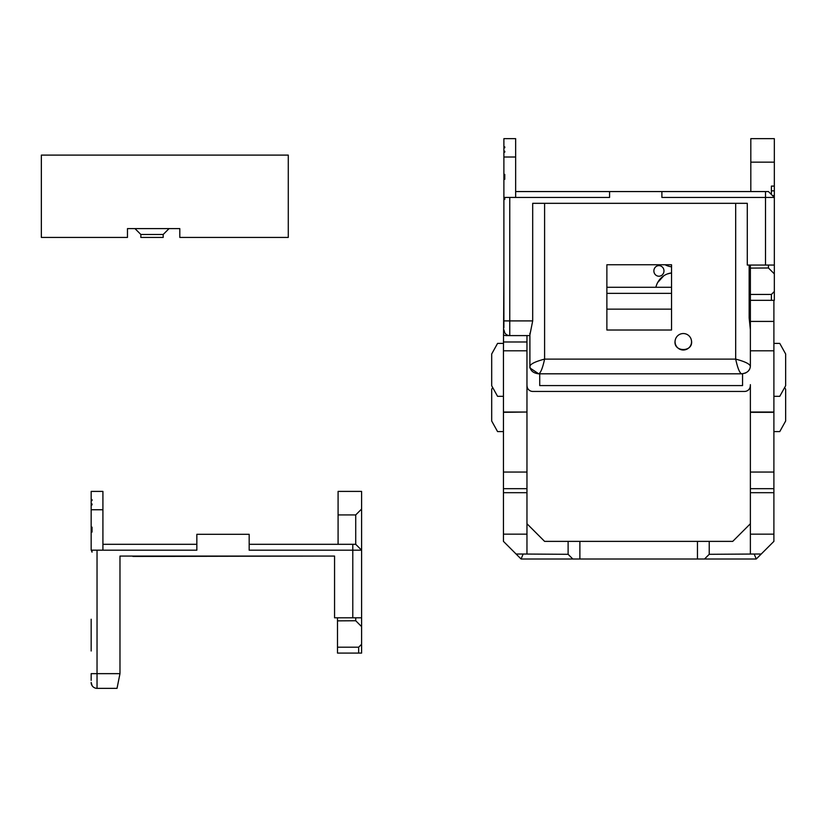 <?xml version="1.0" encoding="UTF-8"?>
<svg xmlns="http://www.w3.org/2000/svg" width="827" height="827" viewBox="0 0 827 827"><rect width="100%" height="100%" fill="white"/><g stroke="black" fill="none" stroke-linecap="round" stroke-linejoin="round"><path stroke-width="1.24" d="M750.378 332.361L750.378 265.053M539.721 373.814L539.721 385.578L742.553 385.578L742.553 373.814L741.561 373.814C747.122 373.153 750.058 370.589 750.378 366.123L750.378 329.725L749.148 317.961L749.148 265.053M750.378 294.443L771.395 294.443L771.395 300.325L774.33 300.325L774.33 265.053L747.288 265.053L747.288 203.318L532.691 203.318L532.691 320.907L509.763 320.907L509.763 197.436L609.571 197.436L609.571 191.564L515.645 191.564M750.378 385.578L750.378 384.648A8.311 5.882 90 0 1 749.934 387.801A5.882 5.882 0 0 1 744.496 391.45L532.846 391.45A5.882 5.882 0 0 1 527.399 387.801A8.311 5.882 90 0 1 526.964 384.648L526.964 335.597M526.964 488.674L526.964 492.685L503.447 492.685L503.447 488.674L526.964 488.674L526.964 472.052L503.447 472.052L503.447 412.032L526.964 412.032L526.964 385.578M750.378 350.803L773.896 350.803L773.896 412.322L750.378 412.322L750.378 384.648M606.873 287.289L671.545 287.289M529.9 366.123L529.9 333.271L529.9 366.123C530.221 370.599 533.157 373.153 538.718 373.814L529.9 367.932L529.9 366.123C530.779 363.787 535.679 361.451 544.6 359.114C542.646 368.036 540.682 372.936 538.718 373.814L741.561 373.814C739.596 372.936 737.632 368.036 735.679 359.114C744.6 361.451 749.5 363.787 750.378 366.123M675.349 339.67C671.731 352.819 694.876 352.819 691.258 339.67A8.229 8.229 0 0 1 683.309 350.007A8.229 8.229 0 0 1 675.101 342.481A8.229 8.229 0 0 1 681.893 333.663A8.229 8.229 0 0 1 691.258 339.67M671.545 330.014L606.873 330.014L606.873 264.754L671.545 264.754L671.545 330.014M749.634 369.193L748.208 371.158M746.409 372.532L744.848 373.256M606.873 293.347L671.545 293.347M606.873 309.143L671.545 309.143M670.583 266.676L671.545 266.811A19.104 18.256 90 0 1 665.104 264.754M655.863 287.289A19.104 18.256 90 0 1 671.545 272.931M653.868 270.925A5.293 5.055 90 0 1 658.923 265.632A5.293 5.055 90 0 1 663.978 270.925A5.293 5.055 90 0 1 658.923 276.218A5.293 5.055 90 0 1 653.868 270.925M671.545 272.951L667.554 273.882M663.761 275.815L657.703 282.483M662.592 274.564L663.481 273.21M503.891 276.807L503.447 350.803L526.964 350.803M526.964 534.149L526.964 554.028L516.1 554.028L503.447 541.375L503.447 534.149L526.964 534.149L526.964 492.685M503.447 492.685L503.447 534.149M503.447 472.052L503.447 488.674M503.447 412.032L503.447 350.803M773.896 350.803L773.896 300.325M773.896 412.322L773.896 472.052L750.378 472.052L750.378 488.674L773.896 488.674L773.896 472.052M773.896 488.674L773.896 492.685L750.378 492.685L750.378 554.028L754.586 554.028L709.225 554.307L704.521 559.011L756.25 559.011L754.307 554.307M750.378 534.149L773.896 534.149L773.896 492.685M773.896 534.149L773.896 541.375L761.233 554.028L754.586 554.028M526.964 341.985L503.447 341.985M503.447 334.894A5.882 5.882 0 0 0 506.238 335.597L529.756 335.597L532.691 320.907M526.964 412.032L503.447 412.322M526.964 472.052L526.964 412.322M492.665 387.501L491.693 389.259L491.693 421.015L497.565 431.591L503.447 431.591M773.896 343.401L779.768 343.401L785.65 353.987L785.65 385.733L779.768 396.319L773.896 396.319M503.447 343.401L497.565 343.401L491.693 353.987L491.693 385.733L497.565 396.319L503.447 396.319M784.668 387.501L785.65 389.259L785.65 421.015L779.768 431.591L773.896 431.591M750.378 492.685L750.378 488.674M750.378 412.322L750.378 472.052M750.378 523.739L732.732 541.375L697.461 541.375L697.461 559.011L704.521 559.011M526.964 523.739L544.6 541.375L568.118 541.375L568.118 554.307L522.757 554.028M503.447 541.375L521.082 559.011L579.882 559.011L579.882 541.375L568.118 541.375M579.882 541.375L697.461 541.375M750.378 412.032L773.896 412.032M579.882 559.011L697.461 559.011M521.082 559.011L523.036 554.307M572.822 559.011L568.118 554.307M756.25 559.011L773.896 541.375M709.225 554.307L709.225 541.375M773.896 321.414L750.378 321.414M91.166 619.227L91.166 650.994M91.166 648.616L91.166 621.594M355.724 617.8L355.724 620.746L337.499 620.86L337.499 647.2L358.67 647.2L358.67 653.082L361.606 653.082L361.606 617.8L334.563 617.8L334.563 556.075L119.977 556.075L119.977 673.654L117.031 688.353L97.038 688.353L97.038 673.654L91.166 673.654L91.166 680.383M91.187 550.162L102.92 550.162L102.92 491.403L91.166 491.403L91.166 499.611L92.035 499.611L92.035 500.562L92.035 499.611M92.035 504.904L92.035 503.943L92.035 504.904L91.166 504.904L91.166 550.007M91.166 504.904L91.166 503.943L92.035 503.943M92.035 500.562L91.166 500.562L91.166 503.943M91.166 500.562L91.166 499.611M361.606 509.039L361.606 491.403L338.088 491.403L338.088 514.921L355.724 514.921L361.606 509.039L361.606 550.193L355.724 544.311L249.175 544.311M361.606 617.8L361.606 550.193L355.724 544.311L355.724 514.921M355.724 620.746L361.606 626.618M337.499 620.86L337.499 617.8M361.606 644.264L358.67 647.2M337.499 647.2L337.499 653.082L358.67 653.082M317.516 556.075L132.909 556.457M337.499 629.254L337.499 644.771M338.088 544.311L338.088 514.921M119.977 673.654L97.038 673.654L97.038 550.193L196.847 550.193L196.847 534.314L249.175 534.314L249.175 550.193L361.606 550.193M196.847 544.311L102.92 544.311M97.038 550.193L96.47 550.162M92.035 527.161L92.035 532.071L92.035 527.161L91.166 527.161M91.166 509.752L102.92 509.752M91.166 532.071L92.035 532.071M92.035 550.162L92.035 552.147L91.27 550.162M97.038 688.353A5.882 5.882 0 0 1 91.166 682.471L92.035 685.552M504.759 152.158L504.759 151.186L504.759 152.158L503.891 152.158L503.891 157.006L515.645 157.006L515.645 138.647L503.891 138.647L503.891 146.855L504.759 146.855L504.759 147.806L504.759 146.855M515.645 157.006L515.645 197.415L509.763 197.436M750.813 138.647L750.813 162.164L774.33 162.164L774.33 138.647L750.813 138.647M750.813 191.564L750.813 162.164M503.891 197.436L503.891 327.637M503.891 266.47L503.891 251.119M503.891 248.658L503.891 239.448M503.891 157.006L503.891 197.25M503.891 152.158L503.891 151.186L504.759 151.186M504.759 147.806L503.891 147.806L503.891 151.186M503.891 147.806L503.891 146.855M768.448 191.564L609.571 191.564L661.889 191.564L661.889 197.436L774.33 197.436L768.448 191.564M772.49 195.596L774.33 195.596L774.33 265.053M774.33 162.164L774.33 186.096L771.395 186.096L771.395 194.5M771.395 190.851L774.33 190.851L774.33 195.596M774.33 186.096L774.33 190.851M768.448 265.053L768.448 267.989L774.33 273.871M750.378 268.103L768.448 267.989M774.33 291.507L771.395 294.443M771.395 300.325L750.378 300.325M504.759 174.404L504.759 179.314L504.759 174.404L503.891 174.404M503.912 197.415L509.194 197.415M503.891 179.314L504.759 179.314M504.759 197.415L504.759 199.39L503.984 197.415M503.891 320.907L509.763 320.907L509.763 335.597A5.882 5.882 0 0 1 503.891 329.725L504.759 332.795M127.472 237.421L127.472 228.603L179.8 228.603L179.8 237.421L288.282 237.421L288.282 155.104L41.35 155.104L41.35 237.421L127.472 237.421M140.848 234.475L163.188 234.475L163.188 237.421L140.848 237.421L140.848 234.475L134.966 228.603M735.679 203.318L735.679 359.114L544.6 359.114L544.6 203.318M352.788 617.8L352.788 544.311M765.513 191.564L765.513 265.053M163.188 234.475L169.059 228.603"/></g></svg>
